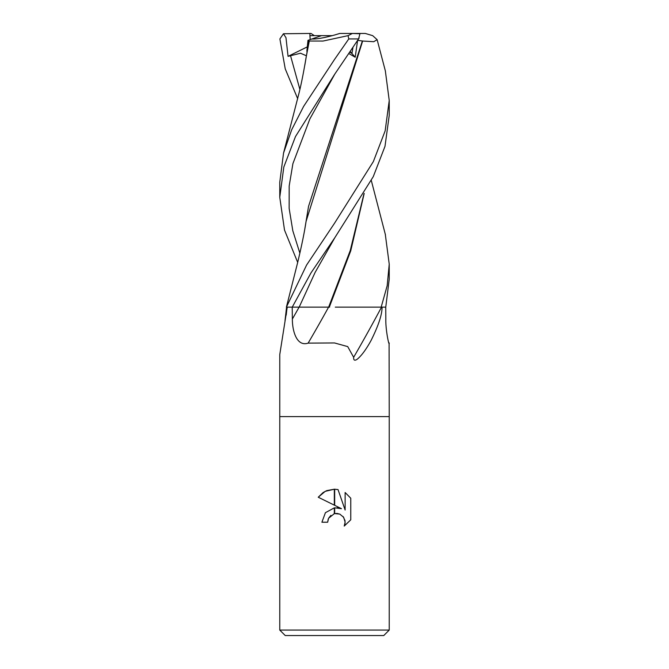 <?xml version="1.0" encoding="UTF-8"?>
<svg xmlns="http://www.w3.org/2000/svg" width="669" height="669" viewBox="0 0 669 669"><rect width="100%" height="100%" fill="white"/><g stroke="black" fill="none" stroke-linecap="round" stroke-linejoin="round"><path stroke-width="1" d="M388.53 342.135L389.224 343.122C389.233 347.01 385.528 330.327 385.821 319.046L385.737 307.13L382.058 307.13C382.158 314.397 378.512 325.469 371.136 340.345C366.085 349.561 361.394 355.891 357.07 359.337C354.612 360.934 353.475 360.257 353.65 357.305L347.713 346.601L334.5 342.946L308.141 343.122C296.476 347.01 292.261 330.327 292.361 319.046L292.211 307.13L287.252 307.13L279.767 354.562L279.767 416.603L389.233 416.603L389.233 630.073L279.767 630.073L279.767 416.603L389.233 416.603L389.09 343.724M388.555 342.227A926.222 894.846 6.3 0 0 389.224 343.122L389.233 343.44M359.128 37.982L358.843 38.484L359.128 37.982M352.931 47.633L351.936 53.478L349.87 52.199L351.936 53.478L352.931 47.633M279.767 630.073L285.237 635.55L383.763 635.55L389.233 630.073M341.474 508.683L334.676 505.329L334.676 489.215L338.029 489.591L345.129 510.021L345.129 492.518L350.765 498.221L350.765 519.813L344.226 526.077L345.145 522.163L343.657 517.288L339.76 514.085L334.676 513.591L334.676 507.813L341.474 508.683L337.025 507.738M334.324 507.855L325.418 512.688L321.906 522.221L325.418 512.688L334.324 507.855L334.324 513.667L328.588 518.249L327.659 522.221L328.245 519.019M345.028 520.741L344.987 523.852L344.226 526.077L350.765 519.813M334.324 489.206L334.324 505.154L318.235 497.226L325.234 491.33L334.324 489.206L326.756 490.636M328.588 518.249L330.896 515.373M333.982 513.767L334.5 513.633M334.734 513.583L337.134 513.449M337.193 513.457L339.911 514.152M343.08 516.518L344.995 520.524M350.765 498.221L345.129 492.518M338.029 489.591L334.676 489.215M326.581 490.712L323.227 492.493M323.01 492.635L318.235 497.226M327.659 522.221L321.906 522.221M287.085 307.13A943.198 478.745 72.7 0 1 286.207 315.107M381.539 307.13A943.198 432.5 -73.2 0 1 353.65 357.305M328.596 307.13A926.222 424.715 -73.2 0 1 308.141 343.122M332.276 35.641C322.809 38.108 316.011 39.22 311.896 38.978L321.513 35.641L332.276 35.641M314.363 35.641L311.026 33.45L309.872 33.45L310.148 39.588L309.906 35.641L321.513 35.641M350.288 51.58L355.197 57.225L357.589 40.491M306.845 51.287L307.974 40.341L311.896 38.978C316.496 39.212 324.03 37.899 334.5 35.031L339.785 33.45L352.396 33.45L348.056 35.649L348.783 38.927L334.5 59.491L303.592 106.438L291.717 129.694L283.547 153.042L279.767 182.277L279.767 197.322L283.823 167.016L295.489 136.543L334.5 74.527L358.584 38.927L359.947 33.751L352.396 33.45M385.294 234.301L389.233 264.155L387.175 285.73L381.171 307.13L385.762 307.13L389.233 279.149L389.233 264.155M363.944 193.851L350.263 250.49L328.646 307.13L292.253 307.13L310.951 272.952L334.809 237.729L373.26 176.658L384.993 146.352L389.233 115.377L389.233 100.484L385.152 130.881L373.361 161.572L334.5 223.279L306.586 265.049L286.399 307.13L297.805 261.947C301.803 245.147 304.554 231.633 306.076 221.406L362.64 41.035L373.754 41.704L377.132 39.672L372.675 35.649L365.299 33.45L346.851 33.45M385.327 70.78L389.233 100.484M297.688 98.728L285.237 68.857L279.893 38.927L283.447 33.751L285.972 37.69L288.063 56.355L300.548 53.227L306.118 55.669M307.983 40.341L308.911 41.052L304.863 64.977M283.556 153.042L299.06 92.949C301.368 83.633 303.709 71.842 306.076 57.593L309.295 41.035L322.976 41.06L348.056 35.649M308.911 41.052L309.488 41.026M297.688 262.415L284.509 230.077L279.767 197.322M357.681 40.349L362.774 41.026M362.339 41.052L308.543 206.361L304.855 228.731M348.925 53.595L355.197 57.225M329.641 307.13L328.646 307.13M329.315 307.13L350.732 250.85L364.204 193.416M381.171 307.13L335.278 307.13M283.447 33.751L309.872 33.45M288.063 56.355L307.723 46.663M286.399 307.13L292.253 307.13M299.118 307.13A919.047 421.428 -73.2 0 1 292.361 319.046M348.783 38.927L358.584 38.927M290.48 55.502L299.871 89.403M334.818 74.075L309.898 118.856L292.905 163.637L289.175 186.024L289.15 208.419L292.821 230.805L299.871 253.2M334.809 237.729L315.107 272.434L299.177 307.13M286.575 307.13L285.027 320.501M377.132 39.672L385.444 71.24M371.312 180.513L385.453 234.886"/></g></svg>

